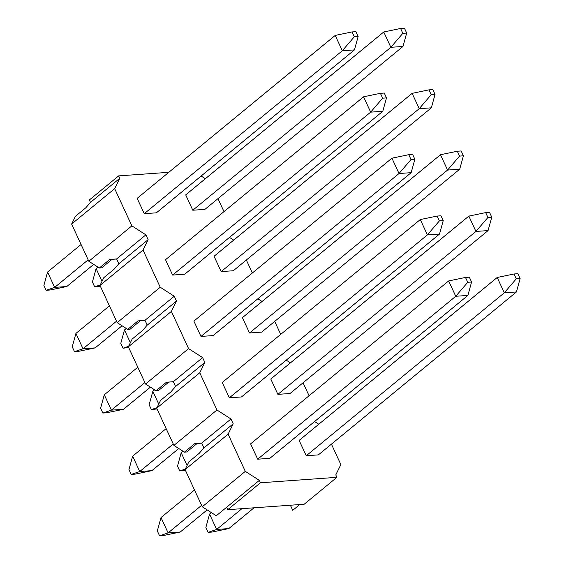 <?xml version="1.0" encoding="UTF-8"?>
<svg xmlns="http://www.w3.org/2000/svg" width="564" height="564" viewBox="0 0 564 564"><rect width="100%" height="100%" fill="white"/><g stroke="black" fill="none" stroke-linecap="round" stroke-linejoin="round"><path stroke-width="0.85" d="M159.563 535.8L168.1 532.895L180.24 532.028L163.405 535.525L159.563 535.8L157.321 530.943L161.015 517.548L194.509 489.996M161.015 517.548L168.1 532.895L201.602 505.337M465.49 277.439L448.662 280.935L250.606 443.854L257.692 459.195L455.747 296.276L467.887 295.416L471.582 282.021L469.333 277.164L465.49 277.439L467.739 282.296L471.582 282.021M180.24 532.028L207.143 509.905M257.692 459.195L269.832 458.335L467.887 295.416M448.662 280.935L455.747 296.276L467.739 282.296M168.798 172.316L118.644 175.883L89.373 199.959L90.494 202.377L85.777 207.799L75.449 216.294L71.628 224.056L114.668 188.651L119.758 178.302L90.494 202.377M197.139 443.473L186.811 451.968L184.421 452.138L194.749 443.642L201.743 443.149M168.777 382.096L158.449 390.591L156.059 390.76L166.394 382.265L173.381 381.765M140.422 320.719L130.087 329.214L127.704 329.383L138.032 320.888L145.018 320.387M112.06 259.341L101.731 267.837L99.342 268.006L109.67 259.51L116.663 259.01M299.745 504.561L292.737 510.328L290.382 505.224M227.736 509.687L260.448 482.777L336.891 477.334L304.179 504.244L227.736 509.687L226.615 507.269L216.287 515.764L202.264 506.775L185.07 469.565L188.891 461.803L199.219 453.308L203.935 447.886L201.701 443.057L194.749 443.642M184.421 452.138L173.902 445.398L156.707 408.188L160.528 400.426L170.857 391.931L175.573 386.509L173.338 381.68L166.394 382.265M156.059 390.76L145.547 384.021L128.352 346.811L132.166 339.049L142.495 330.553L147.211 325.132L144.976 320.303L138.032 320.888M127.704 329.383L117.185 322.643L99.99 285.433L103.804 277.671L114.139 269.176L118.849 263.755L116.621 258.925L109.67 259.51M99.342 268.006L88.823 261.266L71.628 224.056M223.986 211.627L217.986 198.634M229.492 237.395L233.715 240.102M252.348 273.004L246.348 260.011M257.854 298.772L262.077 301.479M280.71 334.382L274.703 321.388M286.209 360.149L290.439 362.856M309.072 395.759L303.065 382.766M314.571 421.527L318.794 424.234M336.891 477.334L335.777 474.923L340.868 464.574L331.428 444.143M260.448 482.777L259.327 480.359L226.615 507.269M259.327 480.359L245.305 471.37L228.11 434.16L233.2 423.811L203.935 447.886M202.264 506.775L245.305 471.37M185.07 469.565L228.11 434.16M233.2 423.811L230.965 418.981L201.701 443.057M230.965 418.981L216.95 409.993L199.755 372.783L204.838 362.433L175.573 386.509M173.902 445.398L216.95 409.993M156.707 408.188L199.755 372.783M204.838 362.433L202.61 357.604L173.338 381.68M202.61 357.604L188.587 348.615L171.393 311.406L176.483 301.056L147.211 325.132M145.547 384.021L188.587 348.615M128.352 346.811L171.393 311.406M176.483 301.056L174.248 296.227L144.976 320.303M174.248 296.227L160.225 287.238L143.03 250.028L148.12 239.679L118.849 263.755M117.185 322.643L160.225 287.238M99.99 285.433L143.03 250.028M148.12 239.679L145.886 234.85L116.621 258.925M145.886 234.85L131.863 225.861L114.668 188.651M88.823 261.266L131.863 225.861M437.135 216.061L420.3 219.558L222.244 382.477L229.337 397.817L241.47 396.957L439.525 234.039L443.219 220.644L440.977 215.786L437.135 216.061L439.377 220.919L443.219 220.644M408.773 154.684L391.938 158.181L193.882 321.099L200.974 336.44L213.107 335.58L411.163 172.662L414.857 159.267L412.615 154.409L408.773 154.684L411.015 159.541L414.857 159.267M380.411 93.307L363.576 96.797L165.52 259.722L172.612 275.063L184.745 274.203L382.801 111.277L386.495 97.889L384.253 93.032L380.411 93.307L382.653 98.164L386.495 97.889M352.049 31.929L335.213 35.419L137.165 198.345L144.25 213.685L156.39 212.825L354.446 49.9L358.14 36.512L355.891 31.654L352.049 31.929L354.298 36.787L358.14 36.512M514.037 273.984L497.201 277.481L299.146 440.399L306.238 455.747L318.371 454.88L516.427 291.962L520.121 278.567L517.879 273.709L514.037 273.984L516.279 278.842L520.121 278.567M485.674 212.607L468.839 216.104L270.791 379.022L277.876 394.363L290.016 393.503L488.071 230.584L491.766 217.189L489.517 212.332L485.674 212.607L487.923 217.464L491.766 217.189M457.319 151.23L440.484 154.726L242.428 317.645L249.521 332.986L261.654 332.125L459.709 169.207L463.404 155.812L461.162 150.955L457.319 151.23L459.561 156.087L463.404 155.812M428.957 89.852L412.122 93.349L214.066 256.267L221.158 271.608L233.292 270.748L431.347 107.83L435.041 94.435L432.799 89.577L428.957 89.852L431.199 94.71L435.041 94.435M400.595 28.475L383.76 31.972L185.704 194.89L192.796 210.231L204.929 209.371L402.985 46.452L406.679 33.057L404.437 28.2L400.595 28.475L402.837 33.332L406.679 33.057M201.129 176.017L205.352 178.725M119.758 178.302L118.644 175.883M131.2 474.423L139.745 471.518L151.878 470.651L135.043 474.148L131.2 474.423L128.959 469.565L132.653 456.17L166.147 428.619M132.653 456.17L139.745 471.518L173.24 443.96M229.337 397.817L427.385 234.899L439.525 234.039M151.878 470.651L178.781 448.528M420.3 219.558L427.385 234.899L439.377 220.919M102.838 413.045L111.383 410.141L123.516 409.274L106.681 412.77L102.838 413.045L100.596 408.188L104.291 394.793L137.792 367.242M104.291 394.793L111.383 410.141L144.877 382.582M200.974 336.44L399.03 173.522L411.163 172.662M123.516 409.274L150.419 387.144M391.938 158.181L399.03 173.522L411.015 159.541M74.483 351.668L83.021 348.763L95.161 347.896L78.325 351.393L74.483 351.668L72.234 346.811L75.928 333.416L109.43 305.864M75.928 333.416L83.021 348.763L116.522 321.205M172.612 275.063L370.668 112.144L382.801 111.277M95.161 347.896L122.057 325.766M363.576 96.797L370.668 112.144L382.653 98.164M46.121 290.291L54.659 287.386L66.799 286.519L49.963 290.016L46.121 290.291L43.879 285.433L47.573 272.038L81.068 244.487M47.573 272.038L54.659 287.386L88.16 259.828M144.25 213.685L342.306 50.767L354.446 49.9M66.799 286.519L93.702 264.389M335.213 35.419L342.306 50.767L354.298 36.787M208.109 532.346L216.647 529.441L228.787 528.581L211.951 532.071L208.109 532.346L205.86 527.488L209.554 514.1L211.366 512.613M209.554 514.1L216.647 529.441L241.893 508.679M306.238 455.747L504.294 292.822L516.427 291.962M228.787 528.581L254.026 507.811M497.201 277.481L504.294 292.822L516.279 278.842M185.415 470.313L179.747 470.968L177.505 466.111L181.199 452.723L183.004 451.235M185.309 469.079L179.747 470.968M277.876 394.363L475.931 231.444L488.071 230.584M468.839 216.104L475.931 231.444L487.923 217.464M187.086 465.469L181.199 452.723M157.06 408.935L151.385 409.591L149.143 404.733L152.837 391.338L154.642 389.851M156.954 407.694L151.385 409.591M249.521 332.986L447.569 170.067L459.709 169.207M440.484 154.726L447.569 170.067L459.561 156.087M158.724 404.092L152.837 391.338M128.698 347.558L123.022 348.214L120.781 343.356L124.475 329.961L126.287 328.474M128.592 346.317L123.022 348.214M221.158 271.608L419.214 108.69L431.347 107.83M412.122 93.349L419.214 108.69L431.199 94.71M130.369 342.715L124.475 329.961M100.336 286.181L94.667 286.836L92.418 281.979L96.113 268.584L97.924 267.096M100.23 284.94L94.667 286.836M192.796 210.231L390.852 47.313L402.985 46.452M383.76 31.972L390.852 47.313L402.837 33.332M102.006 281.33L96.113 268.584"/></g></svg>

